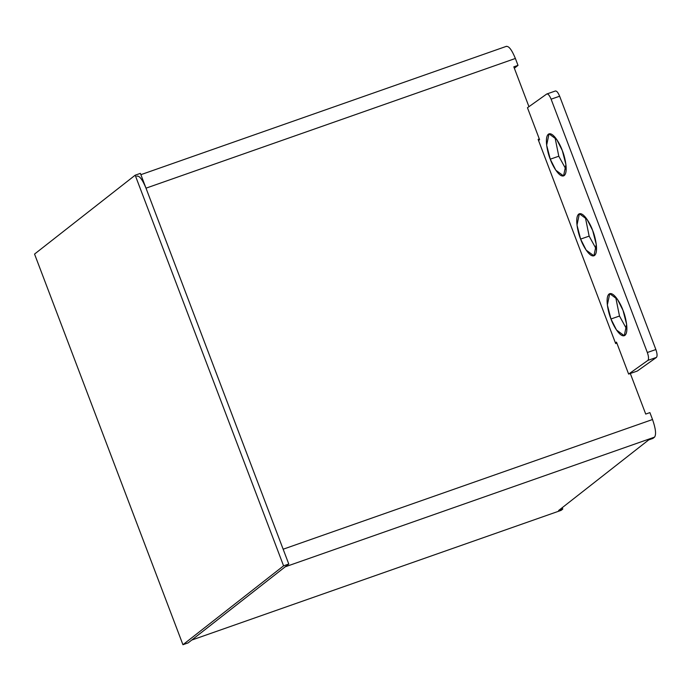 <?xml version="1.0" encoding="UTF-8"?>
<svg xmlns="http://www.w3.org/2000/svg" width="691" height="691" viewBox="0 0 691 691"><rect width="100%" height="100%" fill="white"/><g stroke="black" fill="none" stroke-linecap="round" stroke-linejoin="round"><path stroke-width="1.04" d="M513.819 66.837L528.952 106.673L513.819 66.837L518.008 65.369L515.382 58.467L146 188.168L283.155 549.215L652.529 419.515L649.903 412.605L645.722 414.073L630.313 373.494L645.722 414.073L649.903 412.605L652.529 419.515C655.69 428.619 656.364 434.484 654.558 437.127L285.176 566.836L191.727 640.073L285.176 566.836L654.558 437.127L652.883 438.44L654.558 437.127C656.364 434.484 655.69 428.619 652.529 419.515L283.155 549.215L146 188.168C142.381 179.427 139.314 175.428 136.783 176.188C139.314 175.428 142.381 179.427 146 188.168L515.382 58.467L518.008 65.369L514.354 68.236L518.008 65.369L513.819 66.837M539.524 139.504L538.47 140.333L539.524 139.504M648.694 439.908L558.604 510.519L648.694 439.908L652.883 438.44L648.694 439.908M616.882 343.151L615.672 343.574L538.108 139.366L539.308 138.943L538.108 139.366L615.672 343.574L616.882 343.151M562.258 507.66L562.785 509.051L561.109 510.364L562.785 509.051L558.604 510.519L562.785 509.051L562.258 507.66M191.727 640.073L561.109 510.364M506.166 46.487C508.688 45.727 511.763 49.717 515.382 58.467C511.763 49.717 508.688 45.727 506.166 46.487M546.736 94.011C548.041 93.613 549.492 95.332 551.107 99.176L559.641 96.222C558.034 92.387 556.575 90.659 555.27 91.065C556.575 90.659 558.034 92.387 559.641 96.222L655.871 349.551C657.245 353.559 657.435 356.185 656.45 357.411L637.292 371.041L628.629 374.081L616.493 342.123L615.413 342.891L616.493 342.123L628.629 374.081L647.916 360.365C648.901 359.13 648.711 356.513 647.337 352.505L551.107 99.176L647.337 352.505L655.871 349.551L559.641 96.222L551.107 99.176C549.492 95.332 548.041 93.613 546.736 94.011L527.458 107.736L539.593 139.694L538.522 140.463L539.593 139.694L527.458 107.736L546.736 94.011L555.46 90.962M589.147 236.132L596.54 249.598L589.147 236.132L585.286 217.034L589.147 236.132L580.613 239.086C578.065 233.195 574.411 217.535 578.773 214.072C583.342 211.178 590.615 224.264 592.671 230.5C595.219 236.382 598.864 252.042 594.51 255.506C589.941 258.399 582.668 245.314 580.613 239.086L586.167 250.125L593.914 255.817L596.281 244.502L592.671 230.5L587.117 219.462L579.369 213.761L577.002 225.076L580.613 239.086L589.147 236.132M558.794 156.226L566.188 169.692L558.794 156.226L554.925 137.129L558.794 156.226L550.261 159.18C547.713 153.29 544.059 137.63 548.421 134.166C552.99 131.273 560.263 144.359 562.319 150.595C564.867 156.477 568.512 172.145 564.158 175.6C559.589 178.494 552.316 165.408 550.261 159.18L555.814 170.219L563.554 175.911L565.929 164.605L562.319 150.595L556.765 139.556L549.017 133.855L546.65 145.17L550.261 159.18L558.794 156.226M619.499 316.037L626.892 329.495L619.499 316.037L615.638 296.94L619.499 316.037L610.965 318.983C608.417 313.101 604.772 297.441 609.125 293.977C613.694 291.084 620.967 304.17 623.023 310.406C625.571 316.288 629.225 331.948 624.863 335.411C620.293 338.305 613.021 325.219 610.965 318.983L616.519 330.022L624.267 335.722L626.633 324.407L623.023 310.406L617.469 299.367L609.721 293.666L607.354 304.981L610.965 318.983L619.499 316.037M637.292 371.041L656.45 357.411L647.916 360.365L628.629 374.081L637.292 371.041M656.45 357.411C657.435 356.185 657.245 353.559 655.871 349.551L647.337 352.505C648.711 356.513 648.901 359.13 647.916 360.365L656.45 357.411M34.55 254.072L135.186 175.194L140.385 173.372L135.186 175.194L283.578 565.843L288.778 564.02L140.385 173.372L288.778 564.02L283.578 565.843L182.942 644.712L188.133 642.889L288.778 564.02L188.133 642.889L182.942 644.712L34.55 254.072L182.942 644.712L283.578 565.843L135.186 175.194L34.55 254.072M140.878 174.676L506.52 46.288"/></g></svg>
